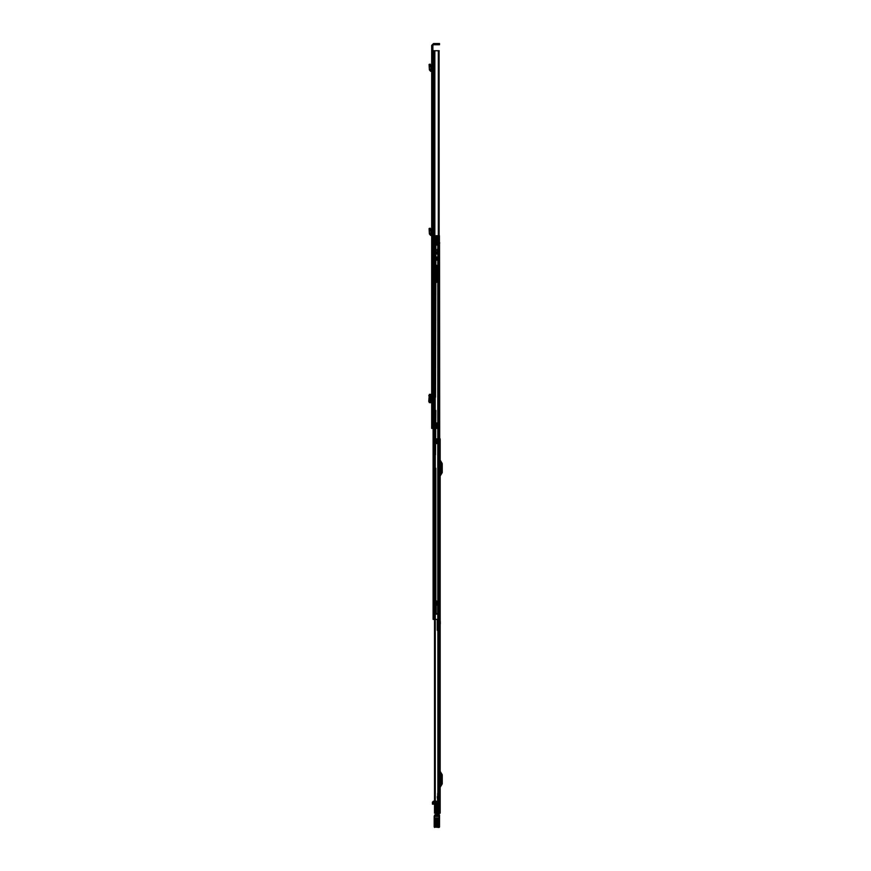 <?xml version="1.0" encoding="UTF-8"?>
<svg xmlns="http://www.w3.org/2000/svg" width="871" height="871" viewBox="0 0 871 871"><rect width="100%" height="100%" fill="white"/><g stroke="black" fill="none" stroke-linecap="round" stroke-linejoin="round"><path stroke-width="1.31" d="M431.711 239.841L431.711 242.16L431.711 239.841L432.865 239.841L432.865 242.16L432.865 239.841M431.711 242.16L432.865 242.16M431.711 75.723L431.711 78.042L431.711 75.723L432.865 75.723L432.865 78.042L432.865 75.723M431.711 387.954L431.711 390.273L431.711 387.954L432.865 387.954L432.865 390.273L432.865 387.954M431.711 406.768L431.711 409.076L431.711 406.768L432.865 406.768L432.865 409.076L432.865 406.768M431.711 65.075L432.865 64.977L432.865 63.855L432.865 64.977L431.711 65.075L431.711 63.964L431.711 70.29L430.764 70.181L430.84 66.403L429.686 66.588L430.84 66.403L430.209 64.095L429.087 64.4L430.209 64.095M430.568 69.941L429.414 69.843L430.633 71.324L431.711 71.455L431.711 70.29L432.865 71.455L432.865 64.977M431.711 401.193L431.308 395.848L431.711 401.193M431.711 264.076L431.711 265.862L432.865 266.188L432.865 263.412L432.865 264.076L431.711 264.076L432.865 264.076M433.05 262.988L433.05 260.385L433.05 262.432L431.711 262.432L431.711 256.956L431.711 263.336L433.05 262.988L431.711 263.336M431.711 428.38L431.711 411.885L431.711 428.38L432.168 427.487L433.42 427.487L433.061 428.38L431.711 428.38L437.253 428.38L435.456 428.38L437.253 428.38L437.155 423.034L437.253 428.38L437.253 423.034L435.456 423.034L436.099 423.034L436.099 428.38L431.711 428.38L431.711 49.789L431.711 428.38M438.614 43.55L433.54 43.55L431.711 45.379L431.711 49.789L432.865 49.789L432.865 45.379L433.54 44.704L439.507 44.704L438.614 44.704L438.614 43.55L439.507 43.55L438.614 43.55L438.614 44.704M431.711 402.685L431.646 394.356L431.646 402.685L432.865 402.685L432.865 394.356L432.865 395.456L431.972 395.456L431.972 394.356L432.865 394.356L430.568 394.367L430.568 402.663L430.851 394.443L429.403 394.367L431.515 394.356L431.711 402.685M431.711 229.193L432.865 229.095L432.865 227.973L432.865 229.095L431.711 229.193L431.711 228.082L431.711 234.408L430.764 234.299L430.84 230.521L429.686 230.706L430.84 230.521L430.209 228.213L429.087 228.518L430.209 228.213M430.568 234.059L429.414 233.961L430.633 235.442L431.711 235.573L431.711 234.408L432.865 235.573L432.865 229.095M431.711 78.042L432.865 78.042M431.711 390.273L432.865 390.273M431.711 409.076L432.865 409.076M433.05 260.385L433.05 259.177L433.05 260.385M431.831 428.38L431.896 411.885L432.419 428.38L433.671 428.38L432.865 428.38L432.963 410.731L432.963 428.38M433.475 428.38L433.671 410.731L433.475 415.467L433.671 414.738L432.506 414.738L432.506 416.077L433.671 416.077L433.671 410.731L433.671 428.38L433.671 427.661L432.506 427.661L432.506 428.38L432.506 411.885L432.168 427.487M432.506 419.866L432.506 419.201L432.506 419.866L433.671 419.866L433.671 419.201L433.671 419.866L432.506 419.866M432.506 419.201L433.671 419.245L432.506 419.201M433.475 415.467L433.42 427.487M432.419 411.885L432.419 414.955M432.865 401.585L432.865 402.685L431.972 402.685L431.972 401.585L432.865 401.585M432.865 395.848L432.647 401.193L432.865 395.848M433.638 260.385L433.638 263.151L433.638 257.903L433.638 260.385L432.865 260.385L432.865 256.629L432.865 263.412L434.204 262.944L434.204 259.972L434.204 262.944L432.865 263.412M432.865 50.681L432.865 428.38L433.54 428.38L432.865 428.38L432.865 49.789L432.865 50.681L439.213 50.681L432.865 50.681M436.36 423.034L435.271 423.034L436.066 423.034L436.066 428.38L436.099 423.034L435.456 423.034L437.253 423.034L436.36 423.034L436.36 428.38M439.06 422.936L439.06 50.681L439.06 422.936L435.456 422.936L435.456 428.38L435.456 422.936L438.309 422.936L438.309 50.681L438.309 422.936L439.213 422.936L438.897 50.681L438.897 422.936M439.06 50.681L439.213 422.936L438.897 50.681M439.507 44.704L439.507 43.55L439.507 44.704M435.456 423.034L435.456 428.38M435.271 423.034L435.271 428.38L435.271 423.034M433.671 414.738L432.506 414.738M433.671 419.419L432.506 419.419L433.671 419.419M429.686 394.443L430.851 394.443L429.436 394.378L429.403 402.674L431.646 402.685L430.568 402.674L430.568 394.367M430.318 394.519L430.742 402.565L429.73 401.433L430.318 394.519L429.686 394.487L429.686 402.554L430.851 402.598L429.316 402.522L428.728 401.433L429.316 394.519M428.728 395.608L429.73 395.608M429.686 402.598L430.568 402.663M432.865 63.855L431.711 63.964L432.865 63.855M429.414 69.843L429.087 64.4M430.851 66.555L429.686 66.588L430.84 66.403M432.865 227.973L431.711 228.082L432.865 227.973M429.414 233.961L429.087 228.518M430.851 230.673L429.686 230.706L430.84 230.521M440.225 622.711L440.225 621.546L440.225 622.711M439.06 622.711L439.06 621.546L439.06 622.711M440.225 798.5L440.225 797.335L440.225 798.5M439.06 798.5L439.06 797.335L439.06 798.5M440.225 809.638L440.225 810.792L440.225 809.638M439.06 809.638L439.06 810.792L439.06 809.638M437.482 438.897L437.1 443.35L437.482 438.897L438.69 438.897L438.69 443.568L437.895 443.568L437.895 813.198L440.225 813.198L440.225 438.897L438.69 438.897L438.69 443.568L436.415 443.35L436.415 438.897L440.225 438.897L440.225 813.198L434.531 813.198L434.531 443.568L434.749 813.198M440.225 785.098L440.225 771.379L442.272 774.798L442.272 783.878L440.225 787.286L440.225 785.098L441.107 783.878L441.107 774.798L439.06 771.379L439.06 787.286L440.225 785.098M440.225 473.846L440.225 460.128L442.272 463.535L442.272 472.615L440.225 476.034L440.225 473.846L441.107 472.615L441.107 463.535L439.06 460.128L439.06 476.034L440.225 473.846M440.225 794.711L440.225 796.268L439.332 796.268L439.332 794.711L440.225 794.711M439.06 438.897L438.69 813.198L439.06 438.897M439.06 796.932L438.657 794.036L439.06 796.932M437.482 443.35L438.69 443.35L438.69 813.198L434.531 813.198L434.814 443.568L438.69 443.568L438.69 813.198M438.69 443.568L434.749 443.568M434.814 443.568L434.814 813.198M436.415 438.897L437.1 438.897M442.272 778.892L442.272 777.781L442.272 778.892L441.107 778.892L441.107 777.781L441.107 780.895L441.107 779.785L442.272 779.785L442.272 778.892L441.107 778.892M442.272 779.785L442.272 780.895L442.272 779.785L441.107 779.785M442.272 467.629L442.272 466.518L442.272 467.629L441.107 467.629L441.107 466.518L441.107 469.643L441.107 468.522L442.272 468.522L442.272 467.629L441.107 467.629M442.272 468.522L442.272 469.643L442.272 468.522L441.107 468.522M436.415 443.35L436.033 438.897L436.033 443.35L437.1 443.35M439.06 808.277L439.06 810.999L439.06 808.277L437.275 808.277L437.275 810.999L437.275 808.277L436.611 808.19L436.611 811.086L436.611 808.19M437.95 803.628L439.06 803.922L436.611 803.955L436.611 801.429L436.611 812.817L439.06 813.231L436.611 813.231L436.611 816.497L434.607 816.323L434.607 818.228L439.06 818.228L434.607 818.228L434.607 824.989L439.06 824.989L439.06 826.067L434.607 826.067L434.607 824.989M437.95 800.493L439.06 800.797L437.95 800.493L439.06 800.656L437.95 801.026L437.95 803.563M436.164 825.501L434.607 825.501L434.607 824.216L434.607 827.45L434.607 826.231L439.06 826.231L439.06 826.873L434.607 826.873L434.172 816.356L434.161 827.004L434.172 816.083L434.607 824.216L436.164 824.216L436.164 825.501L436.164 818.076L437.503 818.076L437.503 825.501L437.503 824.216L439.507 824.293L439.507 827.004L439.507 814.897L439.507 824.293M437.503 818.076L437.503 819.317L439.06 819.317L439.06 817.934L439.06 825.501L439.507 817.717M433.05 801.44L436.611 801.168L432.462 802.071L436.611 802.18M436.611 803.029L432.462 803.029L432.462 804.14L435.054 804.096L436.611 805.817L436.611 804.096L435.054 804.096M432.462 803.955L436.611 804.14L436.611 803.356L439.06 803.356L439.06 804.837L439.06 803.922M432.462 803.029L432.462 802.18M436.611 804.096L436.611 804.837L439.06 804.837M434.607 825.501L434.607 819.219L436.164 819.219M436.164 818.076L436.164 819.317L434.607 819.317L434.607 817.934L434.607 819.219M437.503 818.13L436.164 818.13M439.06 801.026L437.95 801.549M436.611 803.628L436.611 804.837M436.611 801.429L439.06 801.429L439.06 812.817M436.611 812.817L439.06 813.231L439.06 813.884L436.611 813.884M434.607 818.903L439.06 818.903L439.06 816.497L436.611 816.497M434.161 826.231L439.06 826.252L439.06 827.45L434.161 827.004L439.06 827.45L439.06 824.543L439.507 826.067M439.06 801.549L437.95 802.169M439.06 802.169L439.06 803.563M439.06 813.884L439.06 816.497M439.06 818.903L439.06 821.778L434.607 821.778M439.06 821.778L439.06 824.989M439.06 826.873L434.607 826.873M439.093 819.219L439.093 825.338L439.507 819.197M439.507 824.097L438.494 824.129L438.494 818.337L438.08 824.151M434.575 819.306L434.575 825.338L434.161 819.328M435.173 824.195L435.173 818.337L435.587 824.173M435.718 814.592L439.06 814.45L434.912 815.06L439.06 814.592L439.507 816.345M439.06 817.793L439.507 814.897M439.06 827.45L439.507 827.004L439.06 827.45M434.161 818.62L439.507 818.62M434.172 816.083L435.413 814.45L439.06 814.984L434.683 814.984M434.161 823.095L439.06 823.117L439.06 816.388L434.607 816.388L434.607 815.376L434.172 816.356M436.741 807.635L436.741 811.641L436.208 807.635M439.06 808.484L440.225 808.484L440.225 810.792L440.225 808.484L436.741 808.484L436.741 810.792L436.741 808.484M439.06 810.792L436.741 810.792M439.06 623.81L439.06 621.589L439.06 623.81L438.167 623.821L438.167 621.589L438.167 623.821M439.06 620.588L439.06 624.932L438.167 624.932L438.167 614.207L438.962 614.654L439.06 620.533L438.167 620.588M439.06 622.896L438.167 622.896M438.167 604.735L436.164 604.877L437.721 605.258L439.06 604.474L436.164 604.572L438.167 604.474L438.167 614.207M438.167 604.507L438.167 613.794L436.164 613.717L436.164 604.572M439.06 604.507L439.06 620.065L438.962 614.186L437.721 613.565L437.721 604.79M437.721 604.877L437.721 614.164L436.164 614.164L436.164 605.258M439.06 620.533L439.06 604.735M437.275 626.238L437.275 630.277L437.275 624.529L437.275 626.238L437.503 624.431L439.038 624.431L437.503 624.311L438.167 624.507L437.721 620.925L437.721 624.485M440.269 623.865L440.269 621.546L440.269 623.865L438.167 623.865L438.167 621.546L438.167 623.865M439.06 626.075L439.06 630.277L439.06 626.075L438.396 626.489L439.06 625.628L439.06 630.277L438.853 619.814L438.853 630.506L437.503 630.506L438.167 630.506L438.167 619.804L437.503 619.804L438.842 619.804L438.167 619.804L438.167 630.506L437.503 630.277L438.167 630.506M438.167 624.529L437.503 624.529L437.503 630.277L437.503 620.065L437.503 622.155L439.06 622.155L439.06 625.628M437.503 626.489L437.275 620.032L437.275 630.277L437.503 625.988L438.396 626.489M438.853 626.184L438.853 630.506L438.396 626.195M439.038 624.431L438.853 630.506L438.853 625.803M438.167 619.804L438.853 619.814M438.723 795.561L438.723 796.225L438.723 795.561M438.723 627.697L438.723 627.033L438.723 627.697M438.396 795.898L438.396 793.666L439.06 793.666L438.396 793.666L438.396 629.591L439.06 629.591L438.396 629.591L438.396 627.37M439.06 795.898L439.06 627.37M437.721 799.469L437.721 797.498L437.721 799.469M439.06 799.469L439.06 797.498L439.06 799.469M439.06 797.205L438.287 797.205L438.287 793.307L439.06 793.84L439.06 793.274L439.06 793.949L437.721 793.949L437.721 797.205L439.06 796.214L438.287 796.617L439.06 796.214L439.06 803.225L437.721 803.225L437.721 800.242L439.06 800.242M437.721 797.205L437.721 800.242M439.06 793.84L439.06 794.711L438.287 794.711L439.06 794.711M438.287 793.84L438.287 794.711M437.721 796.715L437.721 800.275L437.275 796.715M439.06 797.335L440.225 797.335L440.225 799.654L440.225 797.335L437.721 797.335L437.721 799.654L437.721 797.335M439.06 799.654L437.721 799.654M436.523 281.093L435.848 281.093L435.848 282.411L435.848 279.537L436.523 279.537L436.523 282.411L436.523 279.166L435.848 278.23L435.848 280.059L435.848 271.894L432.952 271.894L436.523 271.85L436.523 272.808L435.848 272.808M434.869 279.145L434.869 280.059L434.869 279.145M435.848 271.785L435.446 397.143L435.848 271.785M433.453 271.785L434.76 271.785L434.869 397.143L434.869 271.785L434.869 397.143L433.05 397.143L433.05 271.785L433.05 397.807L433.05 397.143L434.139 397.143L434.03 619.368L434.03 613.663L433.05 613.663L433.05 604.213L434.139 604.213L433.05 604.213L433.05 454.934L433.05 455.598L434.139 454.934L433.05 454.934L434.03 454.934L434.03 409.838L433.05 409.838L433.05 397.807L434.03 397.807L434.03 397.143L433.05 397.143L433.453 271.785L433.453 397.143M433.05 264.664L433.05 271.785L434.03 271.349L434.03 397.143L434.139 271.785L434.03 264.436L433.05 264.664L434.03 264.664M434.139 271.785L435.446 271.785L435.446 397.143L434.139 397.143L434.139 271.785L434.139 397.143M435.848 410.502L435.446 454.934L435.848 410.502M435.848 600.914L435.848 468.304L435.848 604.213L436.48 604.213L436.48 600.914L435.848 600.914M434.76 410.502L434.869 454.934L433.453 454.934L433.453 410.502L434.869 410.502L434.76 454.934M434.869 604.213L434.869 601.447L434.869 604.213L433.453 604.213L433.453 468.304L434.869 468.304L434.869 604.213M436.981 238.817L436.981 242.824L439.55 242.824L439.55 619.368L434.106 619.368L434.106 238.817L436.436 238.817L433.05 238.817L434.204 238.817L434.03 619.368L434.106 238.817L433.05 238.817L436.883 238.817L435.544 238.817L435.544 242.824L438.57 242.824L436.981 242.824L436.981 238.817L437.547 238.817L434.03 238.817L434.03 619.368L433.05 619.368L433.05 613.663L433.05 619.368L438.57 619.368L433.05 619.368L434.781 619.368L433.05 619.368L434.063 619.368L433.05 619.368L433.05 238.817L433.05 264.436L434.869 264.436L434.76 238.817L434.869 264.436L434.869 258.818L435.848 258.818L435.848 264.436L435.848 258.818L437.95 258.818L437.95 257.838L436.077 257.838L434.89 258.818L435.848 258.818L435.848 254.408L435.848 258.818M433.05 410.502L433.05 454.934L433.05 410.502L434.139 410.502L433.05 410.502M434.03 468.304L434.03 604.213L433.05 604.213L433.05 468.304L434.03 468.304L434.03 467.629L433.05 467.629L433.05 468.304L434.03 468.304M436.981 242.824L439.55 242.824L437.819 242.824L437.819 619.368L434.781 619.368L434.781 238.817L433.05 238.817L433.05 264.436L434.139 264.436L433.05 264.436L433.453 238.817L434.76 238.817L434.76 264.436M433.05 238.817L433.05 619.368L433.05 238.817M435.446 468.304L434.139 468.304L434.139 604.213L435.446 604.213L435.446 468.304L435.446 604.213M434.139 454.934L435.446 454.934L435.446 410.502L434.139 410.502L434.139 454.934L434.139 410.502M434.76 238.817L434.869 242.421L436.033 243.401L439.637 243.401L439.637 242.421L435.848 242.421L435.848 238.817L439.376 238.817L435.446 238.817L435.848 246.831L435.848 242.421L434.869 242.421L434.869 258.818M435.848 246.831L435.848 254.408L435.848 246.831L434.869 246.831M434.139 238.817L435.446 238.817L435.446 264.436L434.139 264.436L434.139 238.817L434.139 264.436M434.869 242.421L435.848 242.421M438.527 613.663L439.844 613.663L439.844 619.368L439.55 242.824L439.55 619.368L439.55 242.824L437.797 242.824L437.797 619.368L434.03 619.368L434.063 613.663L439.55 613.663L439.55 619.368L438.527 619.368L438.527 613.663L438.353 619.368L434.03 619.368L434.15 613.663L438.353 613.663M433.05 613.663L433.714 613.663L433.05 613.663M434.03 613.565L433.05 613.565L434.03 613.565M437.547 238.817L437.547 242.824L436.436 242.824L436.436 238.817L436.436 242.824L437.547 242.824L437.547 238.817M436.883 238.817L436.883 242.824L435.544 242.824L435.544 238.817L435.544 242.824L436.883 242.824L436.883 238.817L437.1 242.824L437.1 238.817M434.03 238.817L434.03 619.368L434.03 238.817M438.57 242.824L438.57 619.368L438.57 242.824M435.315 601.894L435.315 604.213M434.15 613.663L434.15 619.368M434.063 613.663L434.106 238.817M434.869 254.408L435.848 254.408M433.05 271.785L434.03 271.785L433.05 271.785M435.848 250.021L435.848 252.111L435.848 250.021L437.188 250.021L437.188 252.111L437.188 250.021M435.848 252.111L437.188 252.111M437.188 249.291L437.188 252.851L437.188 249.291L438.08 249.291L438.08 252.851L438.08 249.291M437.188 252.851L438.08 252.851L438.08 257.533L435.848 257.533L435.848 253.069L438.08 253.603L435.848 253.069L438.08 253.069L435.848 253.069L438.08 253.069L435.848 252.851L435.848 245.056L438.08 245.056L438.08 252.851L435.848 252.851M439.376 237.478L439.376 236.814L435.848 237.032L435.848 237.696L439.376 237.696L439.376 236.814L434.869 237.326L439.376 237.696L435.848 237.478M434.03 239.449L439.376 239.449L439.376 235.693L434.792 235.823L434.03 236.585L434.03 245.056L439.376 245.056L434.03 245.056L439.376 244.609L439.376 238.817L435.848 239.035L435.848 239.71L439.376 239.71L435.848 239.481M439.376 241.267L439.376 240.592L435.848 240.592L439.376 240.592L435.848 240.821L435.848 241.485L439.376 241.485L439.376 240.821L435.848 240.821L435.848 241.485L439.376 241.267M435.848 237.032L439.376 237.032M435.097 235.693L439.376 235.693L435.097 235.693L435.848 235.693L435.467 236.814M439.376 237.696L434.869 237.326L439.376 237.696M435.021 237.696L435.848 237.696L435.848 245.056L434.03 245.056L434.03 236.585L434.792 235.823L439.376 235.823M435.848 240.821L439.376 240.592L435.848 240.821M435.848 253.962L435.848 257.087L438.08 257.087L438.08 253.962L438.08 257.087L435.848 257.087L435.848 253.962L438.08 253.962L435.848 253.962M435.848 242.465L435.848 243.445L439.376 243.445L439.376 242.465L435.848 242.465M435.848 259.754L437.34 259.754L435.848 260.647L437.34 259.754L435.848 259.754L435.848 260.647L435.848 257.533M437.34 259.754L438.08 257.533M432.952 269.847L436.523 270.761L435.848 270.761L436.523 269.847M436.523 280.484L436.523 277.74L436.523 280.484M435.848 280.484L435.848 277.74L435.848 280.484M436.523 265.176L432.952 264.936L436.523 265.176L436.523 267.31L432.952 267.31L435.848 267.092L435.848 265.307L436.523 265.307M436.523 271.785L432.952 271.785L436.523 271.937L436.523 267.31M436.523 279.166L436.523 272.808M432.952 270.152L432.952 265.481L435.848 265.307M432.952 271.785L432.952 267.517L436.523 267.517M436.523 276.804L435.848 276.804M435.848 281.093L435.848 279.166M435.848 265.481L435.848 270.152M435.848 270.609L436.523 270.598L435.848 270.609M436.48 281.148L436.48 277.141L436.48 281.148L437.188 281.148L437.188 277.141L437.188 281.148M436.48 277.141L437.188 277.141M435.848 280.059L434.869 280.059L434.869 278.23L434.869 280.059L436.48 280.059L436.48 278.23L436.48 280.059M435.848 278.23L436.48 278.23M431.896 411.885L431.896 428.347M432.865 256.629L434.204 259.972M432.865 262.432L433.638 262.432M432.865 49.789L431.711 49.789M434.858 50.681L434.858 428.38M433.736 50.681L433.736 428.38L433.736 50.681M433.54 50.681L433.54 428.38L433.54 50.681M434.041 50.681L434.041 428.38M438.799 50.681L438.799 422.936M436.066 423.034L436.066 428.38M437.155 423.034L437.155 428.38M433.42 416.077L432.168 416.077M433.671 419.768L432.506 419.768M430.633 394.356L430.764 402.685L430.633 394.356M428.728 401.433L429.73 401.433M429.316 402.522L430.318 402.522M431.581 71.433L431.711 70.29M430.633 71.324L430.764 70.181M429.37 65.434L430.492 65.129M431.581 235.551L431.711 234.408M430.633 235.442L430.764 234.299M429.37 229.552L430.492 229.247M435.228 443.568L435.228 813.198M437.895 443.568L437.895 813.198M434.912 813.198L434.912 443.568M438.461 443.35L438.461 438.897M434.607 824.118L436.164 824.118M439.06 802.322L436.611 802.322M436.611 802.006L439.06 802.006M437.503 824.118L439.06 824.118M439.06 819.219L437.503 819.219M434.161 824.097L435.587 824.151M439.507 823.095L439.507 824.674M434.161 824.891L439.06 824.216M439.06 827.406L439.507 826.96M439.06 824.543L439.507 824.891M434.607 827.406L434.161 826.96M434.607 826.089L439.06 826.089M438.167 614.654L438.962 614.654M437.721 613.717L437.721 604.572M437.721 605.258L437.721 614.164M438.167 614.469L438.897 614.469M437.275 622.112L437.503 625.487M437.95 620.032L437.95 630.277M437.721 794.613L438.287 794.613M437.721 793.307L439.06 793.307M438.287 794.069L437.721 794.069M435.446 271.785L435.446 397.143M434.76 271.785L434.76 397.143M434.139 468.304L434.139 604.213M435.446 410.502L435.446 454.934M433.453 410.502L433.453 454.934M433.453 468.304L433.453 604.213M434.76 468.304L434.76 604.213M435.446 238.817L435.446 264.436M433.453 238.817L433.453 264.436M437.819 242.824L437.819 619.368M434.781 238.817L434.781 619.368M438.265 619.368L438.265 613.663M435.162 238.817L435.162 619.368M434.422 238.817L434.422 619.368L434.422 238.817M434.204 238.817L434.204 619.368L434.204 238.817M437.797 242.824L437.797 619.368M438.494 242.824L438.494 619.368L438.494 242.824M434.455 238.817L434.455 619.368M434.03 604.43L433.05 604.43M439.224 619.368L439.224 613.663M434.03 397.807L433.05 397.807M433.05 409.838L434.03 409.838M433.05 467.629L434.03 467.629M434.03 455.598L433.05 455.598M433.05 269.77L434.03 269.77M433.05 270.075L434.03 270.075M433.05 271.349L434.03 271.349M433.05 269.041L434.03 269.041M433.05 269.357L434.03 269.357M435.315 236.879L439.376 236.879M439.376 237.326L434.869 237.326M439.376 239.133L434.03 239.133M439.376 244.609L434.03 244.609M435.848 239.035L439.376 239.035M438.08 253.603L435.848 253.603M436.523 272.721L435.848 272.721M435.848 273.091L436.523 273.091M433.05 259.177L431.711 256.956M434.204 262.944L433.05 262.944M430.862 394.454L430.862 402.587M429.403 402.674L429.403 394.367M434.531 443.568L434.531 813.198L434.531 443.568M442.272 777.781L441.107 777.781M442.272 780.895L441.107 780.895M442.272 466.518L441.107 466.518M442.272 469.643L441.107 469.643M439.06 623.865L440.225 623.865M437.95 800.46L439.06 800.46M439.06 825.501L437.503 825.501M433.529 801.168L434.422 801.168M435.228 801.168L436.611 801.168M432.462 804.14L436.611 804.14M439.06 810.999L436.611 811.086M439.06 817.934L434.607 817.934M438.08 818.958L439.507 817.477M435.587 824.478L434.161 825.948M434.161 817.477L435.587 818.958M438.08 824.478L439.507 825.948M438.167 604.474L439.06 604.474M439.06 797.498L437.721 797.498M439.06 799.502L437.721 799.502M437.721 793.274L439.06 793.274M438.287 795.038L439.06 795.038M435.848 277.74L436.523 277.74M432.952 271.85L436.523 271.85M435.848 282.411L436.523 282.411M435.848 280.549L436.523 280.549M432.952 271.937L436.523 271.937"/></g></svg>
